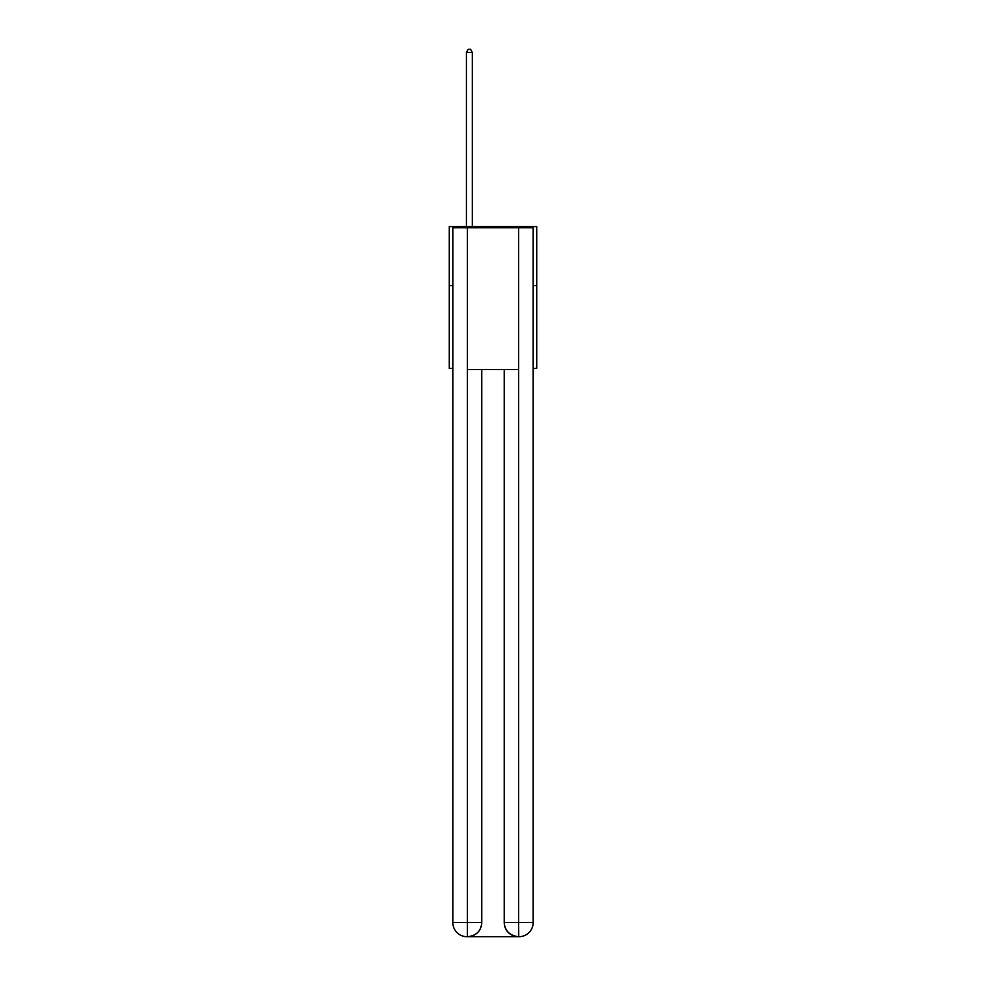 <?xml version="1.0" encoding="UTF-8"?>
<svg xmlns="http://www.w3.org/2000/svg" width="986" height="986" viewBox="0 0 986 986"><rect width="100%" height="100%" fill="white"/><g stroke="black" fill="none" stroke-linecap="round" stroke-linejoin="round"><path stroke-width="1.48" d="M452.833 285.657L449.283 285.657L449.283 226.583L536.717 226.583L536.717 368.37L533.167 368.37M449.283 285.657L449.283 368.37L452.833 368.37M536.717 285.657L533.167 285.657M467.007 936.7A14.174 14.174 0 0 1 452.833 922.526L481.772 922.526L481.772 369.553L481.772 922.526A14.174 14.174 0 0 1 467.598 936.7L467.007 936.7A14.174 14.174 0 0 1 452.833 922.526L452.833 227.766L467.364 227.766L467.364 369.553L518.636 369.553L518.636 227.766L467.364 227.766M518.636 227.766L533.167 227.766L533.167 922.526A14.174 14.174 0 0 1 518.993 936.7L518.402 936.7A14.174 14.174 0 0 1 504.228 922.526L504.228 369.553L504.228 922.526C504.943 930.883 509.676 935.603 518.402 936.7L467.598 936.7C476.361 935.788 481.094 931.055 481.772 922.526M504.228 922.526L518.636 922.526L518.747 936.7M467.364 369.553L467.364 936.7M472.319 226.583L472.319 52.369L466.415 52.369L466.415 226.583M466.415 52.369L468.19 49.3L470.556 49.3L472.319 52.369M518.636 369.553L518.636 922.526L533.167 922.526"/></g></svg>
